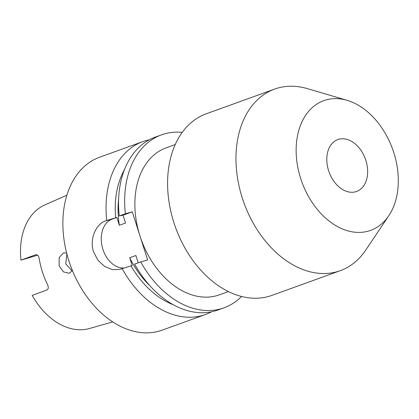<?xml version="1.0" encoding="UTF-8"?>
<svg xmlns="http://www.w3.org/2000/svg" width="419" height="419" viewBox="0 0 419 419"><rect width="100%" height="100%" fill="white"/><g stroke="black" fill="none" stroke-linecap="round" stroke-linejoin="round"><path stroke-width="0.63" d="M328.59 170.659A27.586 19.3 -109.9 0 1 337.845 139.569A27.586 19.3 -109.9 0 1 365.855 160.367A27.586 19.3 -109.9 0 1 356.6 191.457A27.586 19.3 -109.9 0 1 328.59 170.659M393.802 152.642A68.962 48.253 -109.9 0 1 388.801 215.722A68.962 48.253 -109.9 0 1 342.197 228.853A68.962 48.253 -109.9 0 1 300.643 178.379A68.962 48.253 -109.9 0 1 347.089 100.324A68.962 48.253 -109.9 0 1 393.802 152.642M388.801 215.722L365.677 250.174A96.548 67.553 -109.9 0 1 340.291 270.679A96.548 67.553 -109.9 0 1 242.261 197.894A96.548 67.553 -109.9 0 1 274.66 89.079A96.548 67.553 -109.9 0 1 307.289 88.613L347.089 100.324M340.291 270.679L271.915 295.39A96.548 67.553 -109.9 0 1 173.885 222.604A96.548 67.553 -109.9 0 1 206.284 113.79L274.66 89.079M228.365 291.572L219.326 294.84A78.159 54.685 -109.9 0 1 139.972 235.918L132.289 211.846L123.018 215.198L119.253 215.968A91.95 64.332 70.1 0 1 155.391 137.071L161.509 134.86A91.95 64.332 -109.9 0 1 182.228 132.383M66.872 253.919L65.741 263.87L72.168 271.03M72.419 270.595L69.235 273.272L63.416 271.879L59.1 265.704L59.168 257.538L63.562 252.898L66.663 253.092M66.899 195.186L44.744 204.996A65.757 46.006 -109.9 0 0 20.95 260.152L35.589 254.794C37.385 254.438 38.569 255.611 39.14 258.314A67.134 46.975 70.1 0 0 42.377 271.821A67.134 46.975 70.1 0 0 47.588 284.789C48.704 287.366 48.452 289.11 46.828 290.027L32.195 295.385A65.757 46.006 -109.9 0 0 89.388 328.527L112.695 321.907M37.605 255.197L20.95 260.152M149.316 139.789A91.95 64.332 70.1 0 0 142.905 141.58A91.95 64.332 70.1 0 0 106.766 220.483L105.284 221.017C96.119 224.018 89.179 239.071 93.584 251.892L97.967 260.293L104.64 266.453L112.344 269.627L119.693 269.464L122.133 268.626A91.95 64.332 70.1 0 0 205.415 314.533A91.95 64.332 70.1 0 0 211.49 311.815M205.415 314.533L162.226 330.141A91.95 64.332 -109.9 0 1 68.868 260.822A91.95 64.332 -109.9 0 1 99.722 157.188L142.905 141.58M241.533 296.469A91.95 64.332 -109.9 0 1 224.013 307.813A91.95 64.332 -109.9 0 1 140.732 261.906L147.65 259.99L139.972 235.918A78.159 54.685 -109.9 0 1 166.196 147.828L175.236 144.565M132.289 211.846L125.365 213.763A91.95 64.332 -109.9 0 1 161.509 134.86M106.766 220.483L116.843 217.43L119.342 225.27L125.522 223.034L123.018 215.198M124.438 169.7A83.821 58.65 70.1 0 0 115.654 217.76M138.218 262.813L135.882 255.506L129.707 257.737L132.205 265.573L131.016 265.903A83.821 58.65 70.1 0 0 173.236 304.723M131.016 265.903L122.133 268.626M118.624 199.104A79.998 55.973 70.1 0 0 119.342 225.27M129.707 257.737A79.998 55.973 70.1 0 0 149.965 285.826M140.732 261.906L134.614 264.111A91.95 64.332 70.1 0 0 217.901 310.023L224.013 307.813M125.365 213.763L119.253 215.968M116.843 217.43L112.208 219.106A25.287 18.038 -105.4 0 0 102.252 247.032A25.287 18.038 -105.4 0 0 124.265 267.971M105.284 221.017L112.208 219.106"/></g></svg>
